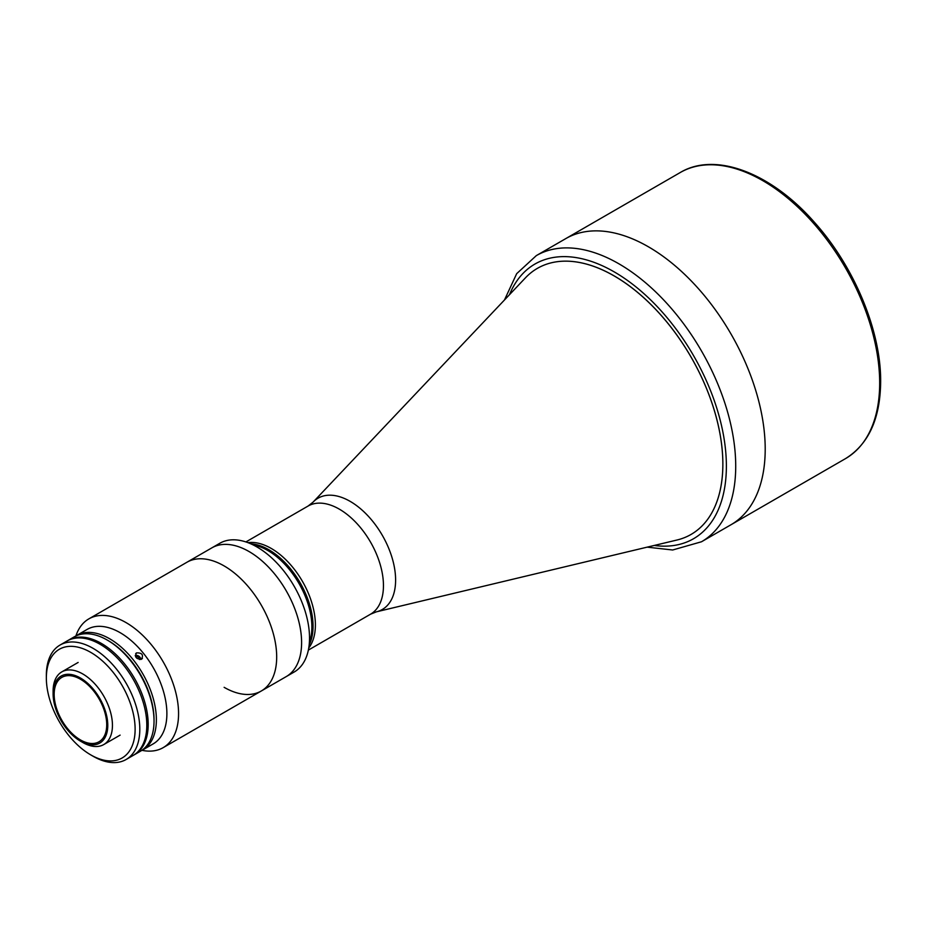 <?xml version="1.0" encoding="UTF-8"?>
<svg xmlns="http://www.w3.org/2000/svg" width="927" height="927" viewBox="0 0 927 927"><rect width="100%" height="100%" fill="white"/><g stroke="black" fill="none" stroke-linecap="round" stroke-linejoin="round"><path stroke-width="1.39" d="M308.784 647.927A62.445 36.049 -120 0 0 315.389 624.914A62.445 36.049 -120 0 0 292.723 567.289A62.445 36.049 -120 0 0 247.996 542.654A62.445 36.049 60 0 1 271.229 548.436A62.445 36.049 60 0 1 309.803 596.872A62.445 36.049 60 0 1 308.784 647.927M313.071 502.133A64.264 37.103 -120 0 1 363.929 511.785A64.264 37.103 -120 0 1 395.609 580.082A64.264 37.103 -120 0 1 376.397 611.832L676.919 540.035A153.639 88.702 -120 0 0 691.032 534.45A153.639 88.702 -120 0 0 722.851 464.126A153.639 88.702 -120 0 0 655.783 309.514A153.639 88.702 -120 0 0 537.393 268.355A153.639 88.702 -120 0 0 525.505 277.776L313.071 502.133L308.077 506.049L245.91 541.936M730.997 524.74A165.191 95.377 -120 0 0 765.204 449.108A165.191 95.377 -120 0 0 693.095 282.862A165.191 95.377 -120 0 0 565.794 238.598A165.191 95.377 60 0 1 648.39 246.791A165.191 95.377 60 0 1 756.316 392.364A165.191 95.377 60 0 1 730.997 524.74L845.47 458.645A165.191 95.377 -120 0 0 879.677 383.013A165.191 95.377 -120 0 0 807.568 216.767A165.191 95.377 -120 0 0 680.267 172.515L536.316 255.62A165.191 95.377 60 0 1 618.912 263.813A165.191 95.377 60 0 1 726.826 409.386A165.191 95.377 60 0 1 701.507 541.762L730.997 524.74M75.921 635.899A74.334 42.92 60 0 1 88.83 618.888L186.953 562.237A74.334 42.92 60 0 1 224.125 565.922A74.334 42.92 60 0 1 272.689 631.438A74.334 42.92 60 0 1 261.287 690.997A74.334 42.92 60 0 1 224.125 687.324M249.039 551.542A74.334 42.92 60 0 1 297.602 617.046A74.334 42.92 60 0 1 286.2 676.617L294.137 672.04A74.334 42.92 60 0 0 308.482 649.468A74.334 42.92 60 0 0 302.48 603.593A74.334 42.92 60 0 0 246.512 542.144A74.334 42.92 60 0 0 219.792 543.28L211.866 547.857A74.334 42.92 60 0 1 249.039 551.542M537.393 268.355L537.428 268.343A153.639 88.702 60 0 1 614.242 275.945A153.639 88.702 60 0 1 714.601 411.333A153.639 88.702 60 0 1 691.055 534.439L691.032 534.45M246.512 542.144L258.957 546.409A62.445 36.049 60 0 1 305.968 598.031A62.445 36.049 60 0 1 310.997 636.559L308.482 649.468M307.138 597.359A62.445 36.049 60 0 1 309.502 644.242A62.445 36.049 60 0 0 268.9 549.781A62.445 36.049 60 0 0 251.553 543.871A62.445 36.049 60 0 1 307.138 597.359M294.566 608.17A74.334 42.92 60 0 1 286.211 676.617L261.287 690.997A74.334 42.92 60 0 0 272.689 631.438A74.334 42.92 60 0 0 224.125 565.922A74.334 42.92 60 0 0 186.953 562.237L211.866 547.857A74.334 42.92 60 0 1 294.566 608.17M136.512 652.886C142.005 652.735 143.697 654.833 141.564 659.178C136.165 659.19 134.473 657.092 136.512 652.886L135.666 653.651M142.422 658.402L141.564 659.178M75.458 636.2A66.084 38.146 60 0 1 76.605 635.482A66.084 38.146 60 0 1 109.641 638.761A66.084 38.146 60 0 1 152.816 696.988A66.084 38.146 60 0 1 142.688 749.943A66.084 38.146 60 0 1 141.495 750.58M76.605 635.482L87.115 629.421A66.084 38.146 60 0 1 120.162 632.689A66.084 38.146 60 0 1 163.326 690.916A66.084 38.146 60 0 1 153.198 743.871L142.688 749.943M154.033 720.36A64.427 37.196 -120 0 0 108.482 640.789L107.312 640.105A66.084 38.146 -120 0 0 74.264 636.837L68.424 640.209A66.084 38.146 -120 0 0 67.741 640.615M88.83 618.888A74.334 42.92 60 0 1 126.002 622.573A74.334 42.92 60 0 1 174.566 688.077A74.334 42.92 60 0 1 163.164 747.649A74.334 42.92 60 0 1 141.993 750.325M133.812 755.053A66.084 38.146 -120 0 0 134.508 754.659A66.084 38.146 -120 0 0 144.635 701.716A66.084 38.146 -120 0 0 101.472 643.477A66.084 38.146 -120 0 0 68.424 640.209M134.508 754.659L140.348 751.287A66.084 38.146 -120 0 0 154.033 721.044A66.084 38.146 -120 0 0 107.312 640.105L108.482 640.789A64.427 37.196 60 0 1 154.033 719.688L154.033 721.044M82.781 742.481L80.44 741.136A38.656 22.318 -120 0 0 107.775 725.354A38.656 22.318 -120 0 0 80.44 678.008A38.656 22.318 -120 0 0 53.106 693.79A38.656 22.318 -120 0 0 80.44 741.136L82.781 742.481A41.958 24.229 -120 0 0 103.754 744.566A41.958 24.229 -120 0 0 110.186 710.939A41.958 24.229 -120 0 0 82.781 673.964A41.958 24.229 -120 0 0 61.796 671.89A41.958 24.229 -120 0 0 53.106 691.09L53.106 693.79M80.44 739.92A37.173 21.46 -120 0 0 99.027 741.762A37.173 21.46 -120 0 0 104.728 711.982A37.173 21.46 -120 0 0 80.44 679.224A37.173 21.46 -120 0 0 61.854 677.382A37.173 21.46 -120 0 0 56.165 707.174A37.173 21.46 -120 0 0 80.44 739.92M46.35 677.996L46.35 675.308A66.084 38.146 60 0 1 60.035 645.053A66.084 38.146 60 0 1 93.071 648.332A66.084 38.146 60 0 1 136.246 706.559A66.084 38.146 60 0 1 126.118 759.503A66.084 38.146 60 0 1 93.071 756.235L90.742 754.879A62.769 36.246 -120 0 0 135.122 729.259A62.769 36.246 -120 0 0 90.742 652.376A62.769 36.246 -120 0 0 46.35 677.996A62.769 36.246 -120 0 0 90.742 754.879L93.071 756.235M126.118 759.503L133.117 755.459A66.084 38.146 -120 0 0 143.256 702.504A66.084 38.146 -120 0 0 100.081 644.277A66.084 38.146 -120 0 0 67.045 641.009L60.035 645.053M140.846 659.479A4.032 3.175 35.1 0 0 135.215 655.493M139.537 659.572L138.297 656.919L135.527 656.64M376.397 611.832L370.522 614.207A62.445 36.049 -120 0 0 383.454 585.621A62.445 36.049 -120 0 0 356.2 522.77A62.445 36.049 -120 0 0 308.077 506.049M509.479 294.705A158.587 91.564 60 0 1 614.242 271.901A158.587 91.564 60 0 1 724.52 441.565A158.587 91.564 60 0 1 654.253 545.458M370.522 614.207L308.355 650.094M680.267 172.515C715.377 151.391 771.38 173.036 814.462 222.341C854.254 266.559 881.113 331.043 880.65 381.669C880.291 418.656 868.564 444.311 845.47 458.645M647.15 547.15L672.666 549.989L701.507 541.762M504.462 300L516.675 273.674L536.316 255.62M163.164 747.649L261.287 690.997M78.146 662.446L61.796 671.89M120.116 735.123L103.754 744.566"/></g></svg>
